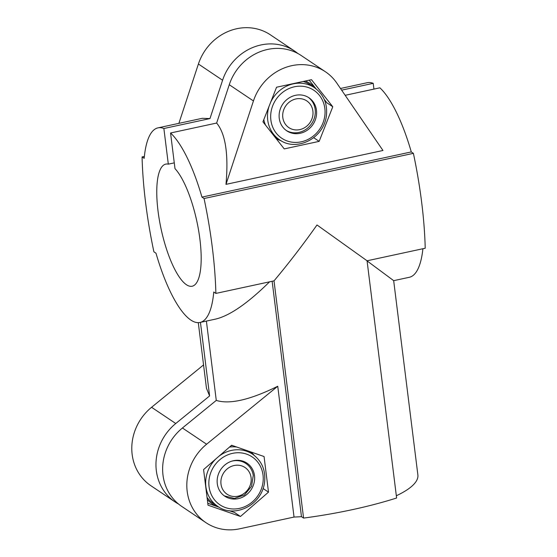 <?xml version="1.0" encoding="UTF-8"?>
<svg xmlns="http://www.w3.org/2000/svg" width="557" height="557" viewBox="0 0 557 557"><rect width="100%" height="100%" fill="white"/><g stroke="black" fill="none" stroke-linecap="round" stroke-linejoin="round"><path stroke-width="0.84" d="M325.448 71.783A49.768 45.535 -56.1 0 1 336.72 82.972L382.965 150.481L225.996 184.36L253.442 100.949A49.768 45.535 -56.1 0 1 325.448 71.783L301.267 55.554A49.768 45.535 123.9 0 0 229.261 84.72L216.645 123.048L170.553 132.991L174.989 168.625A62.461 18.284 -102.2 0 1 199.357 235.179A62.461 18.284 -102.2 0 1 192.151 286.228A62.461 18.284 -102.2 0 1 161.105 229.024A62.461 18.284 -102.2 0 1 165.798 164.113A62.461 18.284 -102.2 0 1 168.318 164.148L174.271 162.867M367.063 260.787L316.996 224.965C303.182 244.502 288.86 263.134 274.023 280.86L303.572 518.087A179.173 49.768 -7.1 0 0 396.612 498.007L367.063 260.787L425.214 248.234A179.173 52.449 -102.2 0 0 413.391 153.342L411.289 151.929A99.543 29.138 -102.2 0 0 379.888 87.818L345.173 95.31M373.935 89.099L373.218 83.341L341.643 90.15M209.975 118.571L163.876 128.514A99.543 29.138 -102.2 0 0 157.979 127.866L202.309 118.3L209.975 118.571L222.584 80.243A49.768 45.535 -56.1 0 1 294.597 51.077A49.768 45.535 -56.1 0 1 297.828 53.479M163.876 128.514L168.318 164.148M200.443 322.371L209.606 395.93L175.754 423.515A49.768 45.535 123.9 0 0 175.128 501.982L150.947 485.753A49.768 45.535 -56.1 0 1 151.574 407.292L203.556 364.926M231.608 445.252L264.06 456.531L268.495 492.137L240.478 516.471L208.019 505.192L203.583 469.579L231.608 445.252M294.04 517.063L239.621 528.809A49.768 45.535 -56.1 0 1 205.979 522.689A49.768 45.535 -56.1 0 1 206.605 444.221L277.741 386.252L294.04 517.063A99.543 27.648 -7.1 0 0 301.469 516.673L303.572 518.087M205.979 522.689L181.798 506.459A49.768 45.535 -56.1 0 1 182.424 427.992L216.276 400.406C229.665 404.598 250.149 399.877 277.741 386.252M178.881 123.355L198.403 64.013A49.768 45.535 -56.1 0 1 270.417 34.847L294.597 51.077M276.564 87.226L311.481 79.693L332.78 106.763L319.161 141.367L284.244 148.9L262.946 121.83L276.564 87.226M216.645 123.048C225.522 133.764 228.642 154.198 225.996 184.36M373.218 83.341A99.543 29.138 -102.2 0 0 367.314 82.694L340.494 88.479M393.681 280.665L409.311 277.289A99.543 29.138 -102.2 0 0 422.916 248.728M157.979 127.866A99.543 29.138 -102.2 0 0 144.179 158.341L142.077 156.928A179.173 52.449 -102.2 0 0 153.892 251.813L156.002 253.226A99.543 29.138 -102.2 0 0 199.977 322.468A99.543 29.138 -102.2 0 0 213.77 292L215.872 293.414A179.173 52.449 -102.2 0 0 204.057 198.522L201.947 197.108A99.543 29.138 -102.2 0 0 170.553 132.991M269.553 281.828C247.788 303.273 229.811 315.694 215.615 319.091L199.977 322.468M396.333 495.758A99.543 27.648 -7.1 0 0 417.875 474.947L393.674 280.651L367.077 260.906M209.606 395.93L206.473 388.34L198.292 322.663M206.396 321.083L216.276 400.406M272.143 281.271L301.469 516.673M411.289 151.929L201.947 197.108M175.128 501.982A49.768 45.535 123.9 0 0 178.567 504.057M240.478 516.471L234.49 512.454M268.495 492.137L263.113 488.531M228.99 510.637L234.476 512.461A37.326 34.151 -56.1 0 0 234.567 512.44M207.782 503.256L218.741 507.135A32.348 29.598 -56.1 0 1 207.308 499.483M332.78 106.763L326.799 102.746A37.326 34.151 -56.1 0 1 326.806 102.815M326.792 102.725L324.181 99.285M319.161 141.367L313.695 137.704M279.252 118.314A19.906 18.214 -56.1 0 1 288.345 98.443A19.906 18.214 -56.1 0 1 308.954 97.767A19.906 18.214 -56.1 0 1 312.985 124.448A19.906 18.214 -56.1 0 1 286.764 130.825A19.906 18.214 -56.1 0 1 279.252 118.314M251.082 477.614A16.09 14.726 123.9 0 0 234.365 465.471A16.09 14.726 123.9 0 0 220.948 483.622A16.09 14.726 123.9 0 0 237.714 496.245A16.09 14.726 123.9 0 0 251.082 477.614M231.649 461.203A19.906 18.214 123.9 0 1 245.853 463.473A19.906 18.214 123.9 0 1 253.282 475.393L251.548 486.324L244.523 494.915L234.379 498.466L224.318 495.869M217.286 483.692A19.906 18.214 -56.1 0 1 226.372 463.821A19.906 18.214 -56.1 0 1 246.981 463.146A19.906 18.214 -56.1 0 1 254.563 476.256A19.906 18.214 -56.1 0 1 245.157 495.695A19.906 18.214 -56.1 0 1 224.798 496.203A19.906 18.214 -56.1 0 1 217.286 483.692M413.391 153.342L204.057 198.522M274.023 280.86L215.872 293.414M144.367 156.433L142.077 156.928M231.078 445.711A32.348 29.598 -56.1 0 1 232.742 445.649M250.678 451.88A32.348 29.598 -56.1 0 1 254.222 455.382M219.347 507.336A32.348 29.598 -56.1 0 1 218.741 507.135M316.091 88.855L309.17 80.187M308.3 97.343A19.906 18.214 -56.1 0 1 311.69 123.577A19.906 18.214 -56.1 0 1 286.131 130.38M305.243 81.037A32.348 29.598 -56.1 0 1 316.042 88.821M281.174 140.775A32.348 29.598 -56.1 0 1 276.112 138.561M263.162 122.101A32.348 29.598 -56.1 0 1 263.029 121.635M282.81 117.534A16.09 14.726 -56.1 0 1 303.711 99.376A16.09 14.726 -56.1 0 1 307.018 125.945A16.09 14.726 -56.1 0 1 282.81 117.534M182.424 427.992L206.605 444.221M229.261 84.72L253.442 100.949M198.403 64.013L222.584 80.243M151.574 407.292L175.754 423.515M270.883 120.117A28.867 26.409 -56.1 0 1 308.383 87.553A28.867 26.409 -56.1 0 1 314.322 135.212A28.867 26.409 -56.1 0 1 270.883 120.117M270.632 102.293A31.352 28.686 -56.1 0 1 314.503 87.7C323.868 94.579 327.808 104.145 326.325 116.392C322.907 139.758 295.405 151.643 279.551 139.772A31.352 28.686 -56.1 0 1 267.722 120.061A31.352 28.686 -56.1 0 1 269.066 106.283M229.484 447.09A31.352 28.686 -56.1 0 1 236.802 447.055M247.357 450.724A31.352 28.686 -56.1 0 1 248.338 451.351L252.676 454.261C262.048 461.147 265.988 470.707 264.498 482.954C261.08 506.32 233.578 518.205 217.731 506.334A31.352 28.686 -56.1 0 1 205.895 486.623A31.352 28.686 -56.1 0 1 215.914 458.871M217.731 506.334L213.394 503.424A31.352 28.686 -56.1 0 1 207.051 497.429M218.804 456.364A31.352 28.686 -56.1 0 1 252.676 454.261M209.056 486.686A28.867 26.409 -56.1 0 1 246.563 454.115A28.867 26.409 -56.1 0 1 252.495 501.78A28.867 26.409 -56.1 0 1 209.056 486.686M303.203 81.475A31.352 28.686 -56.1 0 1 310.165 84.789L314.503 87.7M279.551 139.772L275.221 136.862A31.352 28.686 -56.1 0 1 274.218 136.152M265.536 125.123A31.352 28.686 -56.1 0 1 263.802 119.658M245.853 463.473L241.982 460.869"/></g></svg>
